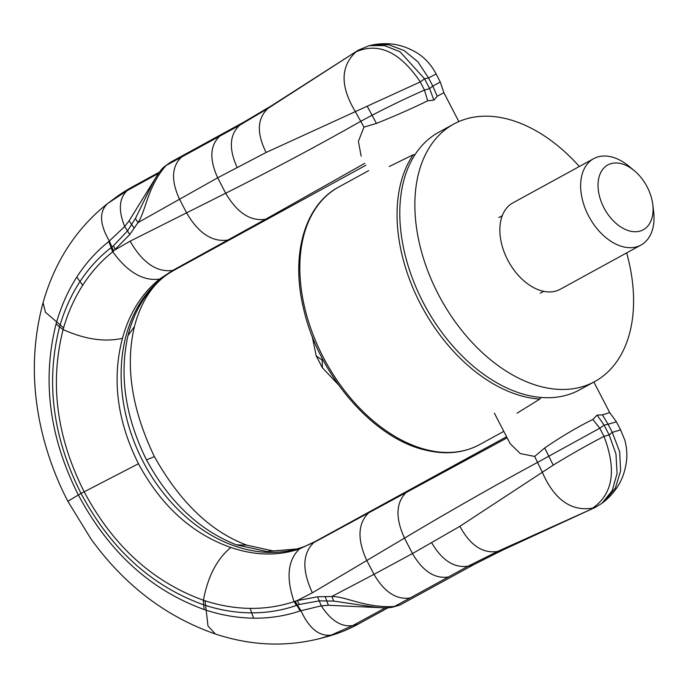 <?xml version="1.0" encoding="UTF-8"?>
<svg xmlns="http://www.w3.org/2000/svg" width="688" height="688" viewBox="0 0 688 688"><rect width="100%" height="100%" fill="white"/><g stroke="black" fill="none" stroke-linecap="round" stroke-linejoin="round"><path stroke-width="1.03" d="M634.293 170.667L628.995 166.264A49.252 31.983 61.3 0 0 593.684 158.653L512.895 202.883A49.252 31.983 61.3 0 0 522.08 279.19A49.252 31.983 61.3 0 0 560.195 289.287L640.984 245.057A49.252 31.983 61.3 0 0 653.6 211.207L652.749 204.37A36.937 23.985 61.3 0 0 636.4 172.533A36.937 23.985 61.3 0 0 634.293 170.667A36.937 23.985 61.3 0 0 599.841 174.606A36.937 23.985 61.3 0 0 614.702 222.181A36.937 23.985 61.3 0 0 642.411 230.196A36.937 23.985 61.3 0 0 652.749 204.37M338.367 384.678L322.354 367.736L322.165 360.056L322.904 359.652M322.354 367.736L316.205 355.885L312.171 336.217M316.205 355.885L322.165 360.056M593.684 158.653A49.252 31.983 61.3 0 0 602.869 234.961A49.252 31.983 61.3 0 0 640.984 245.057M436.123 73.977L428.564 77.942L417.874 61.791L404.14 50.542L388.617 44.737L372.466 44.952C386.14 42.278 398.902 43.817 410.745 49.579C421.649 54.455 430.103 62.591 436.123 73.977L440.277 82.01L443.889 92.725L437.267 96.208L433.853 100.095L429.622 88.546L424.573 78.802L399.977 51.746L384.515 45.606L369.353 45.623L358.319 50.164L267.959 108.42L239.639 125.268L244.171 121.931L170.392 162.325L165.584 165.825L170.392 162.325M361.166 156.176L358.388 141.35L363.969 127.134L376.431 123.401C394.989 115.988 412.06 108.463 427.661 100.809L433.853 100.095M494.362 413.144L510.212 443.726L520.231 453.573L534.662 456.428L544.681 447.983C561.21 436.674 577.266 427.162 592.832 419.465L597.132 415.096L604.098 425.132L609.147 434.885L615.958 453.942L617.084 473.413L612.217 490.613L602.077 503.22L595.309 507.374L497.605 551.441L502.636 550.099L473.671 564.685L399.891 605.079L393.639 606.868L399.891 605.079M602.439 414.855L608.063 424.238L616.422 421.813L609.706 412.637L602.439 414.855L597.132 415.096M138.469 463.729L81.046 493.434C52.709 437.207 45.554 381.702 59.572 326.912L60.08 325.149C64.784 309.196 71.406 294.688 79.963 281.616C88.666 268.354 99.02 257.054 111.009 247.706L113.494 245.728L115.274 249.727L130.101 241.187C142.554 262.773 156.744 272.525 172.679 270.444L174.692 269.911A152.951 116.229 64.4 0 0 164.552 276.387A152.951 116.229 64.4 0 0 140.249 455.912A152.951 116.229 64.4 0 0 295.453 549.342A152.951 116.229 64.4 0 0 315.414 541.387L299.418 548.964C277.771 556.128 254.93 555.646 230.901 547.502C191.952 533.793 161.147 505.861 138.469 463.729C117.089 420.867 111.748 379.054 122.455 338.29C129.301 313.289 141.668 293.561 159.547 279.113L172.679 270.444L265.568 219.257L364.855 163.288M174.692 269.911L365.861 165.249M130.101 241.187L225.69 193.225C273.291 169.386 318.209 145.469 360.469 121.449L371.907 115.335C390.646 105.642 408.173 97.232 424.496 90.085L429.622 88.546L432.795 86.103L437.267 96.208M265.568 219.257C250.441 221.484 237.154 212.807 225.69 193.225L217.692 177.788L266.101 152.469L420.265 81.924C400.106 52.039 378.684 42.02 355.997 51.841C340.328 66.478 340.139 86.447 355.438 111.748L363.969 127.134M113.503 245.728L127.504 230.893L129.757 234.548L112.746 251.799C101.119 261.079 91.108 272.242 82.723 285.271C74.493 298.102 68.112 312.292 63.588 327.849L63.098 329.569C85.002 339.382 104.782 342.289 122.455 338.29M129.757 234.548L137.987 222.602L217.692 177.788C209.264 159.255 209.978 145.366 219.833 136.121L239.639 125.268C229.517 134.693 228.683 148.754 237.128 167.442M230.901 547.502C217.021 558.819 207.862 576.406 203.407 600.246L205.076 600.796C220.177 605.664 235.219 608.183 250.208 608.373C265.43 608.545 280.05 606.283 294.068 601.604L297.156 600.624L312.361 592.798L404.475 538.128C450.27 510.831 494.543 485.642 537.276 462.551L599.773 428.211L604.098 425.132L608.063 424.238L612.294 432.399L619.682 451.801L620.602 470.884L615.399 487.99L604.116 501.612M507.151 437.817L313.754 542.608C302.402 553.53 301.937 570.257 312.361 592.798M315.414 541.387L506.592 436.725M296.597 549.033L266.953 551.544L236.414 544.853C199.314 530.259 169.334 501.939 146.484 459.885C125.276 416.945 119.101 375.528 127.968 335.641C134.169 310.95 146.054 291.454 163.624 277.152L165.447 275.733M427.661 100.809L424.496 90.085L420.265 81.924L424.573 78.802L428.564 77.942L432.795 86.103L440.277 82.01M157.337 175.139L129.069 220.857L124.666 226.515L127.504 230.893L135.407 218.5L137.987 222.602C145.822 211.388 147.43 186.586 166.075 165.516L219.833 136.121M333.723 601.088L370.454 606.515C381.272 608.149 388.978 608.278 393.57 606.885L394.645 606.463C366.042 608.338 345.299 596.204 331.788 596.487L333.723 601.088L319.275 600.848L299.435 604.442L297.156 600.624L317.529 596.797L331.788 596.487L373.971 574.351C384.368 592.11 396.426 599.988 410.143 597.967L468.175 566.155L497.605 551.441C482.77 553.745 470.205 545.369 459.885 526.32L553.221 465.131C571.633 453.891 588.558 444.302 604.004 436.381C616.809 470.119 612.991 494.044 592.54 508.174C571.031 511.545 554.287 499.574 542.307 472.26L534.662 456.428M127.968 335.641L134.409 326.602C140.343 304.199 150.285 287.567 164.234 276.688L165.498 275.699M236.414 544.853L246.863 545.171L273.162 550.95L296.666 549.015M358.319 50.164L272.104 105.367L244.171 121.931M113.615 251.103L109.375 241.084C99.614 224.271 99.012 211.766 107.569 203.562L127.271 190.559C119.041 198.161 118.173 210.141 124.666 226.515L108.738 241.583C96.372 251.378 85.725 263.212 76.798 277.075C68.095 290.646 61.37 305.653 56.614 322.104L56.098 323.919C41.882 380.24 49.304 437.258 78.363 494.973L67.854 501.277C58.962 484.12 51.781 466.344 46.302 447.957C31.528 398.12 30.444 349.702 43.06 302.711L43.086 302.625M135.407 218.5L151.016 186.629M384.454 607.857L328.339 605.277L321.287 605.836L300.183 610.927C285.339 615.941 269.816 618.366 253.614 618.185C237.773 617.979 221.871 615.287 205.91 610.118L204.155 609.542C150.681 590.132 108.747 551.939 78.363 494.973L81.046 493.434C110.639 548.955 151.489 586.081 203.614 604.812L203.407 600.246C152.659 581.885 112.901 545.713 84.117 491.714C56.562 437.035 49.553 382.984 63.098 329.569L59.572 326.912L63.098 329.569M369.189 512.311C357.829 522.975 357.003 538.996 366.721 560.359L373.971 574.351L412.473 553.565L459.885 526.32M63.588 327.849L45.442 312.257L43.06 302.711C54.713 261.698 76.119 228.717 107.276 203.777L115.507 197.637A246.132 187.041 64.4 0 1 131.821 187.213L127.271 190.559L158.515 173.393M319.576 638.627L331.255 635.084L352.763 625.564L385.916 607.53M592.832 419.465L599.773 428.211L604.004 436.381L609.147 434.885L612.294 432.399L620.585 429.845L616.422 421.821M317.529 596.797L321.287 605.836C330.98 620.688 341.472 627.267 352.763 625.564L358.276 624.093A246.132 187.041 64.4 0 1 326.164 636.89L320.204 638.464C285.873 647.202 250.931 645.714 215.378 634.009L215.482 634.044M131.821 187.213L159.478 172.069M502.636 550.099L595.309 507.374M358.276 624.093L388.127 607.753M517.084 413.17L539.856 399.066A146.785 95.331 -118.7 0 1 524.437 396.684A146.785 95.331 -118.7 0 1 415.715 294.275A146.785 95.331 -118.7 0 1 413.213 154.748L389.236 166.53M413.213 154.748L414.976 154.705M539.856 399.066L541.035 397.458M594.707 381.582L579.649 389.829A146.785 95.331 -118.7 0 1 423.129 302.333A146.785 95.331 -118.7 0 1 438.669 132.32L453.736 124.072A146.785 95.331 61.3 0 0 438.196 294.086A146.785 95.331 61.3 0 0 594.707 381.582A146.785 95.331 61.3 0 0 626.648 252.909M579.348 166.505A146.785 95.331 61.3 0 0 453.736 124.072M228.055 240.035C212.36 242.348 198.565 233.344 186.68 213.022L179.422 199.03C170.934 180.359 171.656 166.358 181.589 157.027M376.431 123.401L367.315 106.477M159.547 279.113C143.164 281.272 127.564 272.164 112.746 251.799L111.009 247.706M299.418 548.964C287.747 560.195 285.959 577.748 294.068 601.604L296.442 605.449L294.318 601.527M266.101 152.469C256.529 133.154 257.149 118.465 267.959 108.42L272.104 105.367M108.738 241.583L112.952 251.636M108.936 241.428L113.142 251.481M129.069 220.857L134.28 228.244M76.798 277.075L82.723 285.271M203.416 600.254L203.622 604.812L205.334 605.363C220.857 610.299 236.302 612.793 251.653 612.845L250.208 608.373M253.614 618.185L251.653 612.845C267.245 612.87 282.175 610.402 296.442 605.449M67.854 501.277L90.816 538.704C124.089 584.852 165.61 616.611 215.378 634.009L208 626.003L205.076 600.796M299.435 604.442L297.474 605.087L295.118 601.252M300.183 610.927L294.55 601.45M300.424 610.841L296.932 605.277L297.474 605.087L300.94 610.669C309.127 628.471 319.232 636.606 331.255 635.084M406.857 491.825C395.91 502.111 395.11 517.539 404.475 538.128L412.473 553.565C422.785 571.186 434.756 578.995 448.361 576.991M163.624 277.152L164.234 276.688M146.484 459.885L154.404 456.626C131.752 409.429 125.087 366.085 134.409 326.602M150.81 187.041L150.44 187.798C155.626 176.868 161.56 168.096 165.524 165.868L166.135 165.473M59.572 326.912L56.098 323.919M203.622 604.812L204.155 609.542M328.339 605.277L325.157 596.487M393.639 606.868L410.143 597.967M544.681 447.983L553.221 465.131M165.524 165.868L166.1 165.498M431.668 542.746C442.1 560.479 454.269 568.279 468.175 566.155L473.671 564.685M427.214 449.909A146.785 95.331 -118.7 0 1 309.918 325.923A146.785 95.331 -118.7 0 1 338.711 187.041C304.569 205.076 290.654 254.913 303.408 307.923C317.718 373.962 372.844 438.488 425.743 450.15C445.772 454.94 463.755 453.074 479.691 444.56A146.785 95.331 -118.7 0 1 427.214 449.909M498.86 217.563L502.274 215.688M540.269 293.191L543.683 291.325M443.889 92.717L458.844 121.57M593.864 382.046L609.74 412.671M154.404 456.626C179.972 502.18 210.786 531.695 246.863 545.171M372.5 44.944L369.353 45.623M604.219 501.526C619.475 488.919 623.844 475.331 625.693 465.939C627.499 457.382 627.198 448.757 624.773 440.062L620.585 429.845M604.313 501.457L602.077 503.22M368.665 170.641L338.711 187.041M503.805 431.35L479.691 444.56"/></g></svg>
